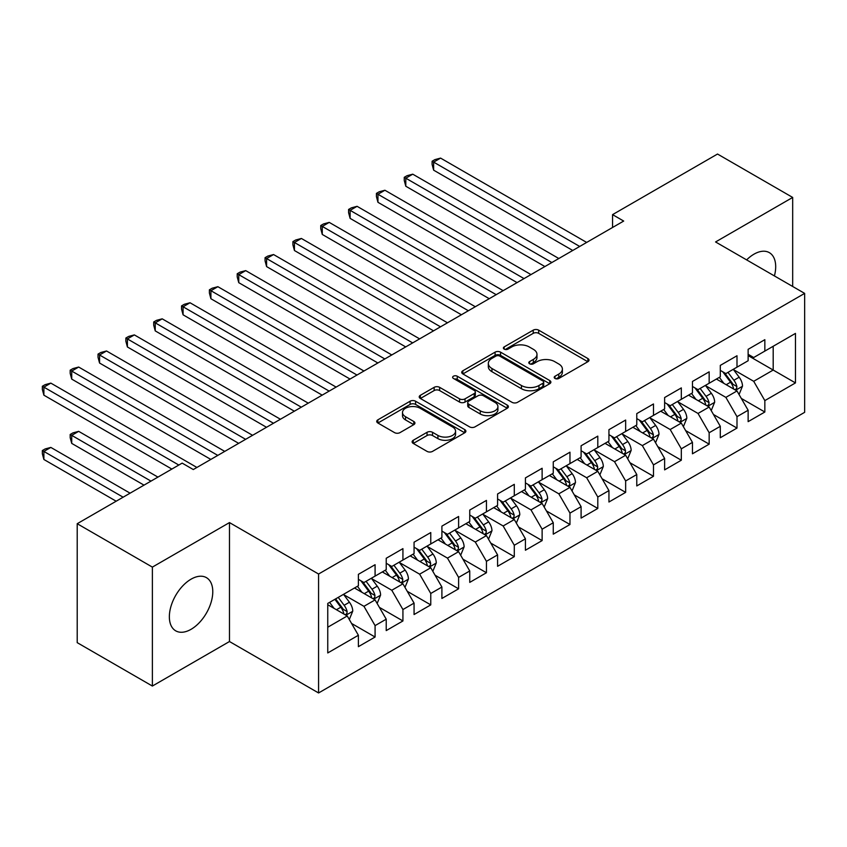<?xml version="1.0" encoding="UTF-8"?>
<svg xmlns="http://www.w3.org/2000/svg" width="847" height="847" viewBox="0 0 847 847"><rect width="100%" height="100%" fill="white"/><g stroke="black" fill="none" stroke-linecap="round" stroke-linejoin="round"><path stroke-width="1.27" d="M555.007 378.461A2.71 1.567 0 0 0 558.829 378.461L587.871 361.701A3.864 2.234 0 0 0 589.004 360.123A3.864 2.234 0 0 0 587.871 358.546L538.681 330.15A3.864 2.234 0 0 0 533.218 330.15L504.177 346.91A2.71 1.567 0 0 0 503.393 348.011A2.71 1.567 0 0 0 504.177 349.112A2.71 1.567 0 0 0 508.009 349.112L511.768 346.952A12.366 7.136 0 0 1 529.259 346.952L533.356 349.313A12.366 7.136 0 0 1 536.977 354.364A12.366 7.136 0 0 1 533.356 359.414L529.597 361.584A2.71 1.567 0 0 0 528.803 362.685A2.71 1.567 0 0 0 529.597 363.787A2.71 1.567 0 0 0 533.419 363.787L537.178 361.616A12.366 7.136 0 0 1 554.669 361.616L558.766 363.988A12.366 7.136 0 0 1 562.387 369.038A12.366 7.136 0 0 1 558.766 374.088L555.007 376.248A2.71 1.567 0 0 0 554.213 377.36A2.71 1.567 0 0 0 555.007 378.461L555.007 376.248M191.073 629.31A30.714 17.734 120 0 0 211.125 602.249A30.714 17.734 120 0 0 206.424 577.643A30.714 17.734 120 0 0 191.073 579.168A30.714 17.734 120 0 0 171.009 606.23A30.714 17.734 120 0 0 175.71 630.835A30.714 17.734 120 0 0 191.073 629.31M774.412 275.931A30.714 17.734 120 0 0 769.341 252.65A30.714 17.734 120 0 0 753.978 254.174A30.714 17.734 120 0 0 746.631 259.891M413.251 440.271A3.864 2.234 0 0 0 412.118 441.848A3.864 2.234 0 0 0 413.251 443.426L427.057 451.387A3.864 2.234 0 0 0 432.521 451.387L464.759 432.775A3.864 2.234 0 0 0 465.892 431.197A3.864 2.234 0 0 0 464.759 429.62L415.581 401.224A3.864 2.234 0 0 0 410.107 401.224L377.868 419.837A3.864 2.234 0 0 0 376.735 421.414A3.864 2.234 0 0 0 377.868 422.992L394.533 432.616A3.864 2.234 0 0 0 399.996 432.616L413.802 424.643A3.864 2.234 0 0 0 414.935 423.066A3.864 2.234 0 0 0 413.802 421.488L405.533 416.724A10.333 5.971 0 0 1 402.505 412.5A10.333 5.971 0 0 1 408.889 406.983A10.333 5.971 0 0 1 420.154 408.275L452.531 426.973A10.333 5.971 0 0 1 455.559 431.197A10.333 5.971 0 0 1 449.185 436.713A10.333 5.971 0 0 1 437.92 435.411L432.521 432.298A3.864 2.234 0 0 0 427.057 432.298L413.251 440.271L413.251 443.426M152.375 567.109L152.375 686.049L229.484 641.528L229.484 522.588L152.375 567.109L77.204 523.711L182.158 463.118L193.296 469.545L623.688 221.056L612.561 214.63L612.561 227.494M229.484 522.588L318.578 574.022L804.65 293.39L804.65 412.33L318.578 692.962L318.578 574.022M792.676 286.477L792.676 197.436L715.567 241.956L804.65 293.39M792.676 197.436L717.515 154.038L612.561 214.63M512.033 402.325A3.864 2.234 0 0 0 517.506 402.325L549.745 383.712A3.864 2.234 0 0 0 550.878 382.124A3.864 2.234 0 0 0 549.745 380.547L500.556 352.151A3.864 2.234 0 0 0 495.093 352.151L462.854 370.774A3.864 2.234 0 0 0 461.721 372.352A3.864 2.234 0 0 0 462.854 373.929L512.033 402.325M454.5 379.043A2.71 1.567 0 0 1 457.253 379.424L457.253 376.216L507.258 405.088A3.864 2.234 0 0 1 508.391 406.666A3.864 2.234 0 0 1 507.258 408.243L475.008 426.856A3.864 2.234 0 0 1 469.545 426.856L420.356 398.461L420.356 395.305A3.864 2.234 0 0 0 419.223 396.883A3.864 2.234 0 0 0 420.356 398.461M420.356 395.305L434.162 387.333A3.864 2.234 0 0 1 439.625 387.333L459.572 398.852A3.864 2.234 0 0 0 465.035 398.852L474.193 393.569A3.864 2.234 0 0 0 475.326 391.992A3.864 2.234 0 0 0 474.193 390.414L453.42 378.418A2.71 1.567 0 0 1 452.626 377.317A2.71 1.567 0 0 1 454.299 375.877A2.71 1.567 0 0 1 457.253 376.216M748.134 355.592L773.195 370.054L773.195 346.264L795.46 333.411L764.841 351.092L764.841 339.679L748.134 349.324L748.134 360.737L736.996 367.164L736.996 355.751L720.299 365.396L720.299 376.809L709.161 383.236L709.161 371.822L692.454 381.468L692.454 392.881L681.316 399.308L681.316 387.894L664.62 397.539L664.62 408.953L653.482 415.379L653.482 403.966L636.775 413.611L636.775 425.025L625.647 431.451L625.647 420.048L608.94 429.683L608.94 441.096L597.802 447.534L597.802 436.12L581.095 445.766L581.095 457.168L569.967 463.605L569.967 452.192L553.26 461.837L553.26 473.251L542.122 479.677L542.122 468.264L525.415 477.909L525.415 489.322L514.288 495.749L514.288 484.336L497.581 493.981L497.581 505.394L486.443 511.821L486.443 500.408L469.746 510.053L469.746 521.466L458.608 527.893L458.608 516.479L441.901 526.125L441.901 537.538L430.763 543.965L430.763 532.551L414.067 542.196L414.067 553.61L402.928 560.036L402.928 548.623L386.221 558.268L386.221 569.682L375.083 576.108L375.083 564.705L358.387 574.34L358.387 585.753L327.757 603.435L327.757 652.942L358.387 635.261L347.249 615.97L327.757 604.726M795.46 333.411L795.46 382.918L764.841 400.599L753.703 381.309L733.523 369.652M741.316 398.429L764.841 412.013L764.841 400.599M764.841 412.013L748.134 421.647L748.134 410.244L736.996 416.671L725.868 397.381L705.678 385.724M713.481 414.501L736.996 428.084L736.996 416.671M736.996 428.084L720.299 437.73L720.299 426.316L709.161 432.743L698.023 413.452L677.844 401.806M685.636 430.572L709.161 444.156L709.161 432.743M709.161 444.156L692.454 453.801L692.454 442.388L681.316 448.815L670.189 429.524L649.998 417.878M657.801 446.644L681.316 460.228L681.316 448.815M681.316 460.228L664.62 469.873L664.62 458.46L653.482 464.887L642.344 445.596L622.164 433.95M629.956 462.716L653.482 476.3L653.482 464.887M653.482 476.3L636.775 485.945L636.775 474.532L625.647 480.958L614.509 461.679L594.319 450.022M602.122 478.788L625.647 492.372L625.647 480.958M625.647 492.372L608.94 502.017L608.94 490.604L597.802 497.03L586.664 477.75L566.484 466.094M574.277 494.86L597.802 508.444L597.802 497.03M597.802 508.444L581.095 518.089L581.095 506.675L569.967 513.102L558.829 493.822L538.639 482.165M546.442 510.942L569.967 524.515L569.967 513.102M569.967 524.515L553.26 534.161L553.26 522.747L542.122 529.184L530.984 509.894L510.805 498.237M518.597 527.014L542.122 540.587L542.122 529.184M542.122 540.587L525.415 550.232L525.415 538.819L514.288 545.256L503.15 525.966L482.959 514.309M490.762 543.086L514.288 556.67L514.288 545.256M514.288 556.67L497.581 566.304L497.581 554.901L486.443 561.328L475.305 542.038L455.125 530.381M462.917 559.158L486.443 572.741L486.443 561.328M486.443 572.741L469.746 582.387L469.746 570.973L458.608 577.4L447.47 558.109L427.29 546.463M435.083 575.229L458.608 588.813L458.608 577.4M458.608 588.813L441.901 598.458L441.901 587.045L430.763 593.472L419.636 574.181L399.445 562.535M407.238 591.301L430.763 604.885L430.763 593.472M430.763 604.885L414.067 614.53L414.067 603.117L402.928 609.544L391.79 590.253L371.611 578.607M379.403 607.373L402.928 620.957L402.928 609.544M402.928 620.957L386.221 630.602L386.221 619.189L375.083 625.615L363.956 606.325L343.766 594.679M351.558 623.445L375.083 637.029L375.083 625.615M375.083 637.029L358.387 646.674L358.387 635.261M358.387 579.327L363.956 582.545L375.083 576.108M327.757 627.225L347.249 615.97M386.221 563.255L391.79 566.474L402.928 560.036M363.956 606.325L375.083 599.898L354.491 588.009M386.221 619.189L375.083 599.898M414.067 547.183L419.636 550.391L430.763 543.965M391.79 590.253L402.928 583.827L382.325 571.937M414.067 603.117L402.928 583.827M441.901 531.111L447.47 534.319L458.608 527.893M419.636 574.181L430.763 567.755L410.16 555.865M441.901 587.045L430.763 567.755M469.746 515.04L475.305 518.248L486.443 511.821M447.47 558.109L458.608 551.683L438.005 539.783M469.746 570.973L458.608 551.683M497.581 498.957L503.15 502.176L514.288 495.749M475.305 542.038L486.443 535.611L465.839 523.711M497.581 554.901L486.443 535.611M525.415 482.885L530.984 486.104L542.122 479.677M503.15 525.966L514.288 519.539L493.685 507.639M525.415 538.819L514.288 519.539M553.26 466.813L558.829 470.032L569.967 463.605M530.984 509.894L542.122 503.467L521.519 491.567M553.26 522.747L542.122 503.467M581.095 450.742L586.664 453.96L597.802 447.534M558.829 493.822L569.967 487.385L549.364 475.495M581.095 506.675L569.967 487.385M608.94 434.67L614.509 437.888L625.647 431.451M586.664 477.75L597.802 471.313L577.199 459.423M608.94 490.604L597.802 471.313M636.775 418.598L642.344 421.817L653.482 415.379M614.509 461.679L625.647 455.241L605.044 443.352M636.775 474.532L625.647 455.241M664.62 402.526L670.189 405.734L681.316 399.308M642.344 445.596L653.482 439.17L632.878 427.28M664.62 458.46L653.482 439.17M692.454 386.454L698.023 389.662L709.161 383.236M670.189 429.524L681.316 423.098L660.724 411.208M692.454 442.388L681.316 423.098M720.299 370.383L725.868 373.591L736.996 367.164M698.023 413.452L709.161 407.026L688.558 395.136M720.299 426.316L709.161 407.026M748.134 354.311L753.703 357.519L764.841 351.092M725.868 397.381L736.996 390.954L716.403 379.054M748.134 410.244L736.996 390.954M77.204 523.711L77.204 642.651L152.375 686.049M229.484 641.528L318.578 692.962M753.703 381.309L773.195 370.054L795.46 382.918M556.087 378.842L558.766 377.296A12.366 7.136 0 0 0 562.387 372.246L562.387 369.038M536.977 354.364L536.977 357.572A12.366 7.136 0 0 1 533.356 362.622L530.677 364.168M587.818 361.733L538.681 333.358A3.864 2.234 0 0 0 533.218 333.358L505.267 349.493M549.692 383.733L500.556 355.369A3.864 2.234 0 0 0 495.093 355.369L462.907 373.951M542.916 383.236A2.71 1.567 0 0 0 543.71 382.124A2.71 1.567 0 0 0 542.916 381.023L499.741 356.1A2.71 1.567 0 0 0 495.918 356.1L491.948 358.387A12.366 7.136 0 0 0 488.327 363.437A12.366 7.136 0 0 0 491.948 368.487L521.466 385.523A12.366 7.136 0 0 0 538.957 385.523L542.916 383.236L542.916 386.444A2.71 1.567 0 0 0 543.71 385.343L543.71 382.124M488.327 363.437L488.327 366.645A12.366 7.136 0 0 0 491.948 371.695L491.948 368.487M542.916 386.444L538.957 388.731A12.366 7.136 0 0 1 521.466 388.731L491.948 371.695M420.408 398.492L434.162 390.552L434.162 387.333M475.326 391.992L475.326 395.2A3.864 2.234 0 0 1 474.193 396.777L465.035 402.071A3.864 2.234 0 0 1 459.572 402.071L439.625 390.552A3.864 2.234 0 0 0 434.162 390.552M457.253 379.424L507.205 408.265M480.27 410.806A10.333 5.971 0 0 0 491.535 412.097A10.333 5.971 0 0 0 497.92 406.581A10.333 5.971 0 0 0 494.892 402.367L483.478 395.771A3.864 2.234 0 0 0 478.015 395.771L468.867 401.065A3.864 2.234 0 0 0 467.735 402.643A3.864 2.234 0 0 0 468.867 404.22L480.27 410.806L480.27 414.014A10.333 5.971 0 0 0 491.535 415.316A10.333 5.971 0 0 0 497.92 409.8L497.92 406.581M467.735 402.643L467.735 405.851A3.864 2.234 0 0 0 468.867 407.428L468.867 404.22M480.27 414.014L468.867 407.428M455.559 431.197L455.559 434.405A10.333 5.971 0 0 1 449.185 439.921A10.333 5.971 0 0 1 437.92 438.63L432.521 435.517A3.864 2.234 0 0 0 427.057 435.517L413.304 443.447M402.505 412.5L402.505 415.718A10.333 5.971 0 0 0 405.533 419.932L405.533 416.724M413.749 424.675L405.533 419.932M464.717 432.806L415.581 404.432A3.864 2.234 0 0 0 410.107 404.432L377.921 423.024M739.06 394.522L742.512 386.094A10.429 6.024 -120 0 0 739.177 377.211L733.269 369.324M723.846 383.352L719.347 377.36M717.25 379.551L716.731 378.863M433.632 234.45L517.072 282.623L377.953 202.306L377.953 194.27L384.919 190.247L530.984 274.587M735.037 389.821L736.646 388.36L736.879 386.539A10.429 6.024 -120 0 0 733.894 380.271L727.975 372.373M724.598 372.86L731.903 382.611A5.315 3.07 60 0 1 732.877 384.231L736.879 386.539M722.766 371.801L730.548 382.198A10.429 6.024 60 0 1 733.534 388.477L733.746 389.08M579.708 246.456L433.632 162.116L440.588 158.103L586.664 242.433M572.752 250.479L433.632 170.162L433.632 162.116L432.108 161.237L434.882 159.628L440.588 158.103M433.632 170.162L432.108 164.456L432.108 161.237M711.226 410.594L714.667 402.166A10.429 6.024 -120 0 0 711.342 393.283L705.424 385.396M696.001 399.435L691.512 393.432M689.405 395.623L688.897 394.935M405.798 250.521L489.227 298.695L350.118 218.378L350.118 210.342L357.074 206.319L503.15 290.659M707.192 405.893L708.812 404.432L709.034 402.611A10.429 6.024 -120 0 0 706.049 396.343L700.141 388.445M696.763 388.942L704.069 398.693A5.315 3.07 60 0 1 705.032 400.303L709.034 402.611M694.932 387.873L702.714 398.27A10.429 6.024 60 0 1 705.699 404.548L705.911 405.152M683.381 426.666L686.832 418.249A10.429 6.024 -120 0 0 683.508 409.355L677.589 401.467M668.167 415.506L663.667 409.503M661.571 411.695L661.052 411.007M377.953 266.593L461.393 314.766L322.273 234.45L322.273 226.414L329.239 222.39L475.305 306.73M679.358 421.965L680.967 420.504L681.2 418.693A10.429 6.024 -120 0 0 678.214 412.415L672.296 404.517M668.929 405.014L676.224 414.765A5.315 3.07 60 0 1 677.198 416.375L681.2 418.693M667.087 403.955L674.868 414.342A10.429 6.024 60 0 1 677.854 420.62L678.066 421.224M551.863 262.528L405.798 178.198L412.754 174.175L558.829 258.515M544.907 266.551L405.798 186.234L405.798 178.198L404.263 177.309L407.047 175.7L412.754 174.175M405.798 186.234L404.263 180.527L404.263 177.309M524.028 278.599L376.428 193.381L379.212 191.771L384.919 190.247M377.953 202.306L376.428 196.599L376.428 193.381M655.546 442.737L658.998 434.32A10.429 6.024 -120 0 0 655.663 425.438L649.744 417.539M640.321 431.578L635.832 425.575M633.725 427.767L633.217 427.079M350.118 282.665L433.548 330.838L294.438 250.521L294.438 242.486L301.394 238.462L447.47 322.802M651.512 438.037L653.132 436.586L653.365 434.765A10.429 6.024 -120 0 0 650.369 428.487L644.461 420.588M641.084 421.086L648.389 430.837A5.315 3.07 60 0 1 649.353 432.446L653.365 434.765M639.252 420.027L647.034 430.414A10.429 6.024 60 0 1 650.02 436.692L650.231 437.296M627.701 458.809L631.153 450.392A10.429 6.024 -120 0 0 627.828 441.509L621.91 433.611M612.487 447.65L607.987 441.647M605.891 443.839L605.372 443.161M322.273 298.737L405.713 346.91L266.593 266.593L266.593 258.557L273.56 254.545L419.625 338.874M623.678 454.108L625.298 452.658L625.52 450.837A10.429 6.024 -120 0 0 622.534 444.559L616.616 436.66M613.249 437.158L620.544 446.909A5.315 3.07 60 0 1 621.518 448.518L625.52 450.837M611.407 436.099L619.189 446.485A10.429 6.024 60 0 1 622.185 452.764L622.386 453.367M496.194 294.671L348.583 209.453L351.367 207.854L357.074 206.319M350.118 218.378L348.583 212.671L348.583 209.453M468.349 310.743L320.748 225.524L323.533 223.926L329.239 222.39M322.273 234.45L320.748 228.743L320.748 225.524M599.867 474.881L603.318 466.464A10.429 6.024 -120 0 0 599.983 457.581L594.075 449.683M584.642 463.722L580.153 457.719M578.046 459.91L577.538 459.233M294.438 314.819L377.868 362.982L238.759 282.665L238.759 274.629L245.715 270.617L391.79 354.946M595.833 470.18L597.453 468.73L597.686 466.909A10.429 6.024 -120 0 0 594.7 460.63L588.781 452.743M585.404 453.23L592.709 462.981A5.315 3.07 60 0 1 593.673 464.59L597.686 466.909M583.572 452.171L591.354 462.557A10.429 6.024 60 0 1 594.34 468.836L594.552 469.439M440.514 326.826L292.903 241.607L295.688 239.997L301.394 238.462M294.438 250.521L292.903 244.815L292.903 241.607M572.021 490.964L575.473 482.536A10.429 6.024 -120 0 0 572.149 473.653L566.23 465.755M556.807 479.794L552.308 473.791M550.211 475.982L549.692 475.305M266.593 330.891L350.033 379.054L210.914 298.737L210.914 290.701L217.88 286.688L363.956 371.018M567.998 486.252L569.618 484.802L569.84 482.981A10.429 6.024 -120 0 0 566.855 476.702L560.936 468.815M557.57 469.302L564.875 479.053A5.315 3.07 60 0 1 565.838 480.673L569.84 482.981M555.727 468.243L563.52 478.629A10.429 6.024 60 0 1 566.505 484.908L566.717 485.511M412.669 342.897L265.069 257.679L267.853 256.069L273.56 254.545M266.593 266.593L265.069 260.887L265.069 257.679M544.187 507.035L547.638 498.608A10.429 6.024 -120 0 0 544.303 489.725L538.396 481.827M528.962 495.866L524.473 489.862M522.366 492.054L521.858 491.376M238.759 346.963L322.188 395.136L183.079 314.819L183.079 306.773L190.035 302.76L336.111 387.09M540.153 502.324L541.773 500.873L542.006 499.052A10.429 6.024 -120 0 0 539.02 492.774L533.102 484.886M529.724 485.373L537.03 495.124A5.315 3.07 60 0 1 537.993 496.744L542.006 499.052M527.893 484.315L535.675 494.712A10.429 6.024 60 0 1 538.66 500.979L538.872 501.583M384.834 358.969L237.224 273.75L240.008 272.141L245.715 270.617M238.759 282.665L237.224 276.958L237.224 273.75M516.342 523.107L519.793 514.68A10.429 6.024 -120 0 0 516.469 505.797L510.55 497.898M501.128 511.937L496.628 505.934M494.532 508.126L494.023 507.448M210.914 363.035L294.354 411.208L155.234 330.891L155.234 322.855L162.201 318.832L308.276 403.172M512.319 518.396L513.938 516.945L514.161 515.124A10.429 6.024 -120 0 0 511.175 508.856L505.267 500.958M501.89 501.445L509.195 511.196A5.315 3.07 60 0 1 510.159 512.816L514.161 515.124M500.048 500.386L507.84 510.783A10.429 6.024 60 0 1 510.826 517.051L511.037 517.655M356.989 375.041L209.389 289.822L212.174 288.213L217.88 286.688M210.914 298.737L209.389 293.03L209.389 289.822M488.507 539.179L491.959 530.751A10.429 6.024 -120 0 0 488.624 521.868L482.716 513.981M473.293 528.009L468.793 522.017M466.686 524.208L466.178 523.52M183.079 379.107L266.509 427.28L127.399 346.963L127.399 338.927L134.355 334.904L280.431 419.244M484.484 534.478L486.093 533.017L486.326 531.196A10.429 6.024 -120 0 0 483.341 524.928L477.422 517.03M474.045 517.517L481.35 527.268A5.315 3.07 60 0 1 482.314 528.888L486.326 531.196M472.213 516.458L479.995 526.855A10.429 6.024 60 0 1 482.981 533.123L483.192 533.737M329.155 391.113L181.544 305.894L184.328 304.285L190.035 302.76M183.079 314.819L181.544 309.113L181.544 305.894M460.662 555.251L464.114 546.823A10.429 6.024 -120 0 0 460.789 537.94L454.871 530.053M445.448 544.081L440.948 538.089M438.852 540.28L438.344 539.592M155.234 395.178L238.674 443.352L99.565 363.035L99.565 354.999L106.521 350.976L252.597 435.316M456.639 550.55L458.259 549.089L458.481 547.268A10.429 6.024 -120 0 0 455.495 541L449.588 533.102M446.21 533.599L453.516 543.34A5.315 3.07 60 0 1 454.479 544.96L458.481 547.268M444.368 532.53L452.16 542.927A10.429 6.024 60 0 1 455.146 549.205L455.358 549.809M301.31 407.185L153.709 321.966L156.494 320.357L162.201 318.832M155.234 330.891L153.709 325.184L153.709 321.966M432.828 571.323L436.279 562.906A10.429 6.024 -120 0 0 432.944 554.012L427.036 546.124M417.613 560.163L413.114 554.16M411.007 556.352L410.499 555.664M127.399 411.25L210.829 459.423L71.72 379.107L71.72 371.071L78.676 367.047L224.751 451.387M428.804 566.622L430.414 565.161L430.647 563.35A10.429 6.024 -120 0 0 427.661 557.072L421.742 549.174M418.365 549.671L425.67 559.422A5.315 3.07 60 0 1 426.634 561.032L430.647 563.35M416.533 548.612L424.315 558.999A10.429 6.024 60 0 1 427.301 565.277L427.513 565.881M273.475 423.256L125.864 338.038L128.649 336.428L134.355 334.904M127.399 346.963L125.864 341.256L125.864 338.038M404.982 587.394L408.434 578.977A10.429 6.024 -120 0 0 405.11 570.084L399.191 562.196M389.768 576.235L385.279 570.232M383.172 572.424L382.664 571.736M99.565 427.322L171.856 469.069L43.885 395.178L43.885 387.143L50.841 383.119L196.917 467.459M400.959 582.694L402.579 581.243L402.801 579.422A10.429 6.024 -120 0 0 399.816 573.144L393.908 565.245M390.531 565.743L397.836 575.494A5.315 3.07 60 0 1 398.799 577.103L402.801 579.422M388.699 564.684L396.481 575.071A10.429 6.024 60 0 1 399.466 581.349L399.678 581.953M245.63 439.328L98.03 354.11L100.814 352.5L106.521 350.976M99.565 363.035L98.03 357.328L98.03 354.11M377.148 603.466L380.599 595.049A10.429 6.024 -120 0 0 377.264 586.166L371.357 578.268M361.934 592.307L357.434 586.304M355.338 588.496L354.819 587.818M157.934 477.105L78.676 431.345L71.72 435.358L71.72 443.394L144.022 485.14M373.125 598.765L374.734 597.315L374.967 595.494A10.429 6.024 -120 0 0 371.981 589.216L366.063 581.317M362.685 581.815L369.991 591.566A5.315 3.07 60 0 1 370.965 593.175L374.967 595.494M360.854 580.756L368.636 591.142A10.429 6.024 60 0 1 371.621 597.421L371.833 598.024M71.72 443.394L70.185 437.698L70.185 434.479L150.978 481.117M70.185 434.479L72.969 432.87L78.676 431.345M217.795 455.4L70.185 370.181L72.969 368.583L78.676 367.047M71.72 379.107L70.185 373.4L70.185 370.181M349.303 619.538L352.754 611.121A10.429 6.024 -120 0 0 349.43 602.238L343.511 594.34M334.089 608.379L329.599 602.376M130.099 493.176L50.841 447.417L43.885 451.44L43.885 459.476L116.177 501.212M345.28 614.837L346.899 613.387L347.122 611.566A10.429 6.024 -120 0 0 344.136 605.287L338.228 597.389M335.613 598.903L342.156 607.638A5.315 3.07 60 0 1 343.12 609.247L347.122 611.566M334.883 599.327L340.801 607.214A10.429 6.024 60 0 1 343.787 613.493L343.998 614.096M43.885 459.476L42.35 453.77L42.35 450.551L123.143 497.2M42.35 450.551L45.135 448.942L50.841 447.417M178.823 465.045L42.35 386.253L45.135 384.654L50.841 383.119M43.885 395.178L42.35 389.472L42.35 386.253M558.766 377.296L558.766 374.088M529.597 363.787L529.597 361.584M533.356 362.622L533.356 359.414M504.177 349.112L504.177 346.91M533.218 333.358L533.218 330.15M538.681 333.358L538.681 330.15M587.871 361.701L587.871 358.546M462.854 373.929L462.854 370.774M495.093 355.369L495.093 352.151M500.556 355.369L500.556 352.151M549.745 383.712L549.745 380.547M521.466 388.731L521.466 385.523M538.957 388.731L538.957 385.523M439.625 390.552L439.625 387.333M459.572 402.071L459.572 398.852M465.035 402.071L465.035 398.852M474.193 396.777L474.193 393.569M507.258 408.243L507.258 405.088M427.057 435.517L427.057 432.298M432.521 435.517L432.521 432.298M437.92 438.63L437.92 435.411M413.802 424.643L413.802 421.488M377.868 422.992L377.868 419.837M410.107 404.432L410.107 401.224M415.581 404.432L415.581 401.224M464.759 432.775L464.759 429.62M735.694 390.202L742.438 386.296M733.894 380.271L739.177 377.211M726.197 384.718L730.548 382.198M707.848 406.274L714.603 402.367M706.049 396.343L711.342 393.283M698.352 400.79L702.714 398.27M680.014 422.346L686.769 418.45M678.214 412.415L683.508 409.355M670.517 416.862L674.868 414.342M652.169 438.418L658.924 434.522M650.369 428.487L655.663 425.438M642.672 432.933L647.034 430.414M624.334 454.49L631.089 450.593M622.534 444.559L627.828 441.509M614.837 449.005L619.189 446.485M596.5 470.561L603.244 466.665M594.7 460.63L599.983 457.581M586.992 465.077L591.354 462.557M568.655 486.633L575.409 482.737M566.855 476.702L572.149 473.653M559.158 481.149L563.52 478.629M540.82 502.705L547.564 498.809M539.02 492.774L544.303 489.725M531.313 497.221L535.675 494.712M512.975 518.777L519.73 514.881M511.175 508.856L516.469 505.797M503.478 513.293L507.84 510.783M485.14 534.849L491.885 530.953M483.341 524.928L488.624 521.868M475.633 529.364L479.995 526.855M457.295 550.931L464.05 547.024M455.495 541L460.789 537.94M447.798 545.447L452.16 542.927M429.461 567.003L436.205 563.107M427.661 557.072L432.944 554.012M419.964 561.519L424.315 558.999M401.616 583.075L408.37 579.179M399.816 573.144L405.11 570.084M392.119 577.59L396.481 575.071M373.781 599.147L380.525 595.25M371.981 589.216L377.264 586.166M364.284 593.662L368.636 591.142M345.936 615.218L352.691 611.322M344.136 605.287L349.43 602.238M336.439 609.734L340.801 607.214"/></g></svg>
